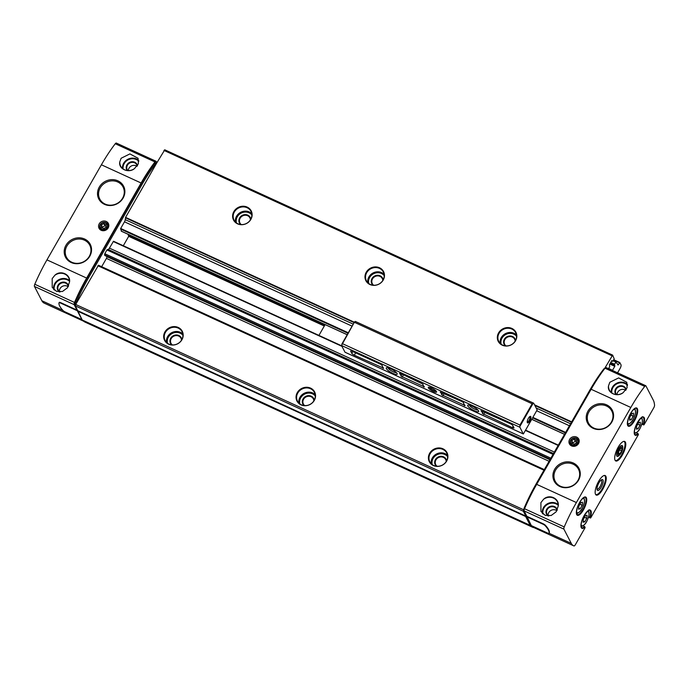 <?xml version="1.0" encoding="UTF-8"?>
<svg xmlns="http://www.w3.org/2000/svg" width="689" height="689" viewBox="0 0 689 689"><rect width="100%" height="100%" fill="white"/><g stroke="black" fill="none" stroke-linecap="round" stroke-linejoin="round"><path stroke-width="1.03" d="M641.838 424.123L643.466 424.872A0.474 0.431 -27.4 0 0 644.103 424.657L653.775 407.776A2.386 0.81 114.6 0 0 654.55 405.227A35.733 12.161 114.6 0 0 653.31 400.18L645.92 385.9A2.386 0.81 114.6 0 0 645.765 385.737A2.386 0.81 114.6 0 0 644.706 386.417A83.378 28.378 114.6 0 0 630.84 407.475L576.383 502.548A83.378 28.378 114.6 0 0 564.239 526.93A2.386 0.81 114.6 0 0 563.895 529.118L571.284 543.406A35.733 12.161 114.6 0 0 573.627 545.8A35.733 12.161 114.6 0 0 573.963 545.938A2.386 0.81 114.6 0 0 575.393 544.646L585.056 527.765A0.474 0.431 -27.4 0 0 585.073 527.361L584.754 526.732M588.535 517.198L590.163 517.947A0.474 0.431 -27.4 0 0 590.8 517.732L638.359 434.69A0.474 0.431 -27.4 0 0 638.376 434.285L638.057 433.657M116.475 143.217A2.386 0.81 114.6 0 0 116.32 143.062A2.386 0.81 114.6 0 0 115.261 143.743A83.378 28.378 114.6 0 0 101.395 164.792L46.947 259.874A83.378 28.378 114.6 0 0 34.794 284.256A2.386 0.81 114.6 0 0 34.45 286.443L41.84 300.731A35.733 12.161 114.6 0 0 44.182 303.126L83.636 321.212A35.733 12.161 114.6 0 1 82.241 320.006M588.664 516.767L590.516 517.181A10.008 3.402 114.6 0 0 588.389 510.48A10.008 3.402 114.6 0 0 581.24 522.968A10.008 3.402 114.6 0 0 584.772 527.214L585.056 527.765M583.023 525.836L584.548 526.534A9.525 3.247 114.6 0 1 581.723 527.688C582.093 528.291 579.277 527.481 582.928 518.042C587.243 511.126 589.491 508.568 589.663 510.368A9.525 3.247 114.6 0 1 589.836 517.31L590.163 517.947M641.967 423.692L643.819 424.105A10.008 3.402 114.6 0 0 641.692 417.405A10.008 3.402 114.6 0 0 634.543 429.893A10.008 3.402 114.6 0 0 638.074 434.139L638.359 434.69M636.335 432.761L637.85 433.459A9.525 3.247 114.6 0 1 635.025 434.613C635.396 435.215 632.58 434.406 636.231 424.967C640.546 418.051 642.794 415.493 642.966 417.293A9.525 3.247 114.6 0 1 643.138 424.235L643.466 424.872M605.872 476.288A10.723 3.652 114.6 0 0 605.175 475.565A10.723 3.652 114.6 0 0 597.389 483.79A10.723 3.652 114.6 0 0 596.235 495.055A10.723 3.652 114.6 0 0 603.418 488.079A10.723 3.652 114.6 0 0 605.872 476.288M625.405 442.183A10.723 3.652 114.6 0 0 624.699 441.468A10.723 3.652 114.6 0 0 616.913 449.693A10.723 3.652 114.6 0 0 615.768 460.958A10.723 3.652 114.6 0 0 622.942 453.982A10.723 3.652 114.6 0 0 625.405 442.183M606.208 367.693A2.386 0.81 114.6 0 0 606.053 367.538A2.386 0.81 114.6 0 0 605.002 368.219A83.378 28.378 114.6 0 0 591.128 389.268L536.679 484.35A83.378 28.378 114.6 0 0 524.527 508.732A2.386 0.81 114.6 0 0 524.183 510.919L531.348 525.604L547.471 532.993A2.386 0.577 29.8 0 0 549.073 533.295A2.386 0.577 29.8 0 0 549.09 533.26A35.733 8.638 29.8 0 0 545.171 525.69A2.386 0.577 29.8 0 0 542.898 524.165L526.775 516.776M558.254 506.019C559.537 498.414 549.245 493.668 543.561 499.284L540.899 502.625L540.934 511.41L545.266 515.406L551.166 515.501L556.126 511.832L558.254 506.019A9.525 8.656 152.6 0 0 557.384 501.738A9.525 8.656 152.6 0 0 543.561 499.284M46.947 259.874L86.65 278.072A83.378 28.378 114.6 0 0 74.507 302.454A2.386 0.81 114.6 0 0 74.162 304.65L81.552 318.929A35.733 12.161 114.6 0 0 82.198 319.954M69.537 282.016L67.41 287.821L62.449 291.49L56.558 291.404L52.218 287.399L52.183 278.614L54.844 275.281C60.511 269.675 70.821 274.377 69.537 282.016A9.525 8.656 152.6 0 0 68.667 277.736A9.525 8.656 152.6 0 0 54.844 275.281M156.868 162.75L156.179 161.424A2.386 0.81 114.6 0 0 156.024 161.26A2.386 0.81 114.6 0 0 154.973 161.941A83.378 28.378 114.6 0 0 141.107 182.998L86.65 278.072M119.8 161.855L121.118 158.263L129.911 153.897L138.067 158.289L138.386 163.758L134.493 168.59C128.533 173.619 118.224 168.917 119.8 161.855A9.525 8.656 152.6 0 0 120.67 166.135A9.525 8.656 152.6 0 0 134.493 168.59M608.516 385.866C606.94 392.902 617.223 397.648 623.209 392.601L627.102 387.769L626.783 382.292L618.636 377.908L609.825 382.274L608.516 385.866A9.525 8.656 152.6 0 0 609.386 390.146A9.525 8.656 152.6 0 0 623.209 392.601M164.749 149.84L156.644 163.155A2.386 0.81 114.6 0 0 155.645 163.853A83.378 28.378 114.6 0 0 141.779 184.902L88.476 277.977A83.378 28.378 114.6 0 0 76.324 302.359A2.386 0.81 114.6 0 0 75.893 304.15L75.368 305.907L82.224 319.997L530.211 525.345L530.444 524.94A35.733 12.161 114.6 0 0 532.786 527.335A35.733 12.161 114.6 0 0 533.122 527.473A2.386 0.81 114.6 0 0 533.519 527.395M544.31 469.622L98.467 265.231L75.893 304.15M549.081 461.286L106.433 258.392L101.671 266.703M106.433 258.392A1.43 0.482 114.6 0 0 106.847 256.652L106.7 256.36M553.517 453.543L108.199 249.427L106.941 249.935L104.78 253.716L104.9 255.524M108.199 249.427A2.386 0.81 114.6 0 0 109.422 248.126L113.504 241.245L341.701 345.844L113.504 241.245M324.321 326L128.697 236.327L123.314 245.74M128.697 236.327L128.085 234.303M352.105 326.155L124.485 221.824L120.687 228.455L121.402 231.194M124.485 221.824A2.386 0.81 114.6 0 0 125.252 219.645L125.587 217.371L156.644 163.155L155.68 162.707A2.386 0.81 114.6 0 0 154.629 163.388A83.378 28.378 114.6 0 0 140.763 184.437L87.451 277.512A83.378 28.378 114.6 0 0 75.308 301.894A2.386 0.81 114.6 0 0 74.963 304.082L75.454 305.038M608.602 368.71L609.765 366.35L609.395 364.8L611.815 360.58L612.667 361.363L614.218 358.9L612.659 355.111L604.632 368.494A2.386 0.81 114.6 0 0 603.633 369.192A83.378 28.378 114.6 0 0 589.767 390.25L536.464 483.325A83.378 28.378 114.6 0 0 524.312 507.698A2.386 0.81 114.6 0 0 523.881 509.49L523.356 511.247L525.871 516.104L77.883 310.765M525.871 516.104L525.638 516.509L77.65 311.17M82.861 320.29A35.733 12.161 114.6 0 0 84.799 321.996L532.786 527.335M525.638 516.509L530.211 525.345M617.568 372.818L620.169 368.279A2.859 0.973 114.6 0 0 620.996 364.808L619.773 362.483L618.222 364.946L617.645 364.679M612.418 370.458L614.786 366.324L614.416 364.774L615.82 361.992L618.222 364.946M611.729 370.139L611.281 369.933M523.881 509.49A2.386 0.81 114.6 0 0 523.967 509.894L524.114 510.17M366.229 272.25A9.939 9.035 152.6 0 1 383.127 270.846A9.939 9.035 152.6 0 1 374.825 285.341A9.939 9.035 152.6 0 1 366.229 272.25M233.864 211.583A9.939 9.035 152.6 0 1 250.77 210.171A9.939 9.035 152.6 0 1 242.459 224.674A9.939 9.035 152.6 0 1 233.864 211.583M498.586 332.916A9.939 9.035 152.6 0 1 515.484 331.512A9.939 9.035 152.6 0 1 507.182 346.007A9.939 9.035 152.6 0 1 498.586 332.916M429.66 453.276A9.939 9.035 152.6 0 1 446.558 451.872A9.939 9.035 152.6 0 1 438.256 466.367A9.939 9.035 152.6 0 1 429.66 453.276M164.938 331.934A9.939 9.035 152.6 0 1 181.836 330.531A9.939 9.035 152.6 0 1 173.533 345.025A9.939 9.035 152.6 0 1 164.938 331.934M297.303 392.609A9.939 9.035 152.6 0 1 314.201 391.197A9.939 9.035 152.6 0 1 305.899 405.7A9.939 9.035 152.6 0 1 297.303 392.609M531.986 525.905A35.733 12.161 114.6 0 0 533.915 527.602L573.627 545.8M527.007 516.371L543.121 523.761A2.386 0.577 29.8 0 1 545.404 525.285A35.733 8.638 29.8 0 1 549.322 532.855A2.386 0.577 29.8 0 1 549.305 532.898A2.386 0.577 29.8 0 1 549.279 532.924M569.605 439.427A5.245 4.763 152.6 0 1 578.51 438.686A5.245 4.763 152.6 0 1 574.135 446.326A5.245 4.763 152.6 0 1 569.605 439.427M554.671 469.304A13.944 12.669 152.6 0 1 578.372 467.323A13.944 12.669 152.6 0 1 566.728 487.666A13.944 12.669 152.6 0 1 554.671 469.304M587.984 411.126A13.944 12.669 152.6 0 1 611.686 409.154A13.944 12.669 152.6 0 1 600.041 429.488A13.944 12.669 152.6 0 1 587.984 411.126M81.319 319.334L65.197 311.945A2.386 0.577 29.8 0 1 62.923 310.42A35.733 8.638 29.8 0 1 59.004 302.85A2.386 0.577 29.8 0 1 59.021 302.807A2.386 0.577 29.8 0 1 60.632 303.108L76.746 310.498M76.979 310.102L60.856 302.712A2.386 0.577 -150.2 0 0 59.245 302.411A2.386 0.577 -150.2 0 0 59.237 302.445L59.047 302.781M99.216 223.813A5.245 4.763 152.6 0 1 108.121 223.072A5.245 4.763 152.6 0 1 103.746 230.72A5.245 4.763 152.6 0 1 99.216 223.813M99.268 187.115A13.944 12.669 152.6 0 1 122.978 185.143A13.944 12.669 152.6 0 1 111.325 205.486A13.944 12.669 152.6 0 1 99.268 187.115M65.955 245.293A13.944 12.669 152.6 0 1 89.656 243.32A13.944 12.669 152.6 0 1 78.012 263.654A13.944 12.669 152.6 0 1 65.955 245.293M499.077 333.347A9.525 8.656 152.6 0 1 507.569 328.24A9.525 8.656 152.6 0 1 515.691 332.701A9.525 8.656 152.6 0 1 511.204 344.767A9.525 8.656 152.6 0 1 498.758 341.46A9.525 8.656 152.6 0 1 499.077 333.347M505.321 345.861A6.072 5.521 152.6 0 1 504.365 339.203A6.072 5.521 152.6 0 1 510.79 335.991A6.072 5.521 152.6 0 1 515.493 340.599M506.01 345.921A5.598 5.09 152.6 0 1 504.675 344.336A5.598 5.09 152.6 0 1 504.865 339.565A5.598 5.09 152.6 0 1 509.851 336.568A5.598 5.09 152.6 0 1 514.623 339.186A5.598 5.09 152.6 0 1 515.139 341.193M297.786 393.031A9.525 8.656 152.6 0 1 306.278 387.924A9.525 8.656 152.6 0 1 314.399 392.385A9.525 8.656 152.6 0 1 309.912 404.46A9.525 8.656 152.6 0 1 297.476 401.144A9.525 8.656 152.6 0 1 297.786 393.031M304.03 405.545A6.072 5.521 152.6 0 1 303.074 398.888A6.072 5.521 152.6 0 1 309.499 395.675A6.072 5.521 152.6 0 1 314.201 400.283M304.727 405.606A5.598 5.09 152.6 0 1 303.384 404.021A5.598 5.09 152.6 0 1 303.573 399.258A5.598 5.09 152.6 0 1 308.56 396.253A5.598 5.09 152.6 0 1 313.331 398.871A5.598 5.09 152.6 0 1 313.848 400.877M165.429 332.365A9.525 8.656 152.6 0 1 173.921 327.258A9.525 8.656 152.6 0 1 182.034 331.719A9.525 8.656 152.6 0 1 177.555 343.785A9.525 8.656 152.6 0 1 165.11 340.478A9.525 8.656 152.6 0 1 165.429 332.365M171.673 344.879A6.072 5.521 152.6 0 1 170.717 338.221A6.072 5.521 152.6 0 1 177.133 335.009A6.072 5.521 152.6 0 1 181.836 339.617M172.362 344.931A5.598 5.09 152.6 0 1 171.027 343.355A5.598 5.09 152.6 0 1 171.208 338.583A5.598 5.09 152.6 0 1 176.203 335.586A5.598 5.09 152.6 0 1 180.966 338.204A5.598 5.09 152.6 0 1 181.491 340.211M430.151 453.698A9.525 8.656 152.6 0 1 438.643 448.591A9.525 8.656 152.6 0 1 446.756 453.052A9.525 8.656 152.6 0 1 442.278 465.127A9.525 8.656 152.6 0 1 429.833 461.811A9.525 8.656 152.6 0 1 430.151 453.698M436.395 466.212A6.072 5.521 152.6 0 1 435.431 459.563A6.072 5.521 152.6 0 1 441.856 456.342A6.072 5.521 152.6 0 1 446.558 460.95M437.084 466.272A5.598 5.09 152.6 0 1 435.749 464.687A5.598 5.09 152.6 0 1 435.93 459.925A5.598 5.09 152.6 0 1 440.926 456.919A5.598 5.09 152.6 0 1 445.688 459.546A5.598 5.09 152.6 0 1 446.214 461.552M234.355 212.005A9.525 8.656 152.6 0 1 242.847 206.898A9.525 8.656 152.6 0 1 250.968 211.359A9.525 8.656 152.6 0 1 246.481 223.434A9.525 8.656 152.6 0 1 234.036 220.118A9.525 8.656 152.6 0 1 234.355 212.005M240.599 224.519A6.072 5.521 152.6 0 1 239.643 217.862A6.072 5.521 152.6 0 1 246.068 214.649A6.072 5.521 152.6 0 1 250.77 219.257M241.288 224.58A5.598 5.09 152.6 0 1 239.953 222.995A5.598 5.09 152.6 0 1 240.142 218.232A5.598 5.09 152.6 0 1 245.129 215.226A5.598 5.09 152.6 0 1 249.9 217.853A5.598 5.09 152.6 0 1 250.417 219.86M366.72 272.68A9.525 8.656 152.6 0 1 375.212 267.565A9.525 8.656 152.6 0 1 383.325 272.034A9.525 8.656 152.6 0 1 378.847 284.101A9.525 8.656 152.6 0 1 366.402 280.793A9.525 8.656 152.6 0 1 366.72 272.68M372.964 285.186A6.072 5.521 152.6 0 1 372 278.537A6.072 5.521 152.6 0 1 378.425 275.324A6.072 5.521 152.6 0 1 383.127 279.932M373.653 285.246A5.598 5.09 152.6 0 1 372.31 283.661A5.598 5.09 152.6 0 1 372.499 278.899A5.598 5.09 152.6 0 1 377.486 275.893A5.598 5.09 152.6 0 1 382.257 278.52A5.598 5.09 152.6 0 1 382.774 280.526M617.025 394.616A5.357 4.875 152.6 0 1 617.706 392.23A5.357 4.875 152.6 0 1 625.707 390.31M128.309 170.605A5.357 4.875 152.6 0 1 128.989 168.228A5.357 4.875 152.6 0 1 136.99 166.299M59.4 291.481A5.357 4.875 152.6 0 1 60.055 288.579A5.357 4.875 152.6 0 1 68.142 286.719M548.117 515.493A5.357 4.875 152.6 0 1 548.771 512.59A5.357 4.875 152.6 0 1 556.858 510.721M622.718 448.246A4.789 1.628 114.6 0 0 619.316 449.435A4.789 1.628 114.6 0 0 617.757 454.49A4.789 1.628 114.6 0 0 619.609 455.024A4.789 1.628 114.6 0 0 622.718 448.246L622.744 447.256A5.96 2.024 114.6 0 0 622.141 445.533A5.96 2.024 114.6 0 0 621.271 445.576A5.96 2.024 114.6 0 0 617.783 450.089A5.96 2.024 114.6 0 0 616.638 455.67A5.96 2.024 114.6 0 0 617.155 456.351M597.001 489.001A4.926 1.679 114.6 0 0 597.156 489.104A4.926 1.679 114.6 0 0 600.455 485.9A4.926 1.679 114.6 0 0 601.583 480.483A4.926 1.679 114.6 0 0 601.264 480.155A4.926 1.679 114.6 0 0 601.084 480.104M602.961 480.018A5.96 2.024 114.6 0 0 601.738 479.682A5.96 2.024 114.6 0 0 598.25 484.186A5.96 2.024 114.6 0 0 597.113 489.776A5.96 2.024 114.6 0 0 601.075 487.511A5.96 2.024 114.6 0 0 602.961 480.018M638.694 422.615L640.374 422.202L640.072 425.259L638.083 428.739L636.395 429.152L636.705 426.086L638.694 422.615M585.392 515.691L587.071 515.277L586.761 518.335L584.772 521.814L583.092 522.228L583.402 519.161L585.392 515.691M580.827 502.643L582.506 502.229L582.196 505.287L580.207 508.766L578.527 509.18L578.838 506.114L580.827 502.643M631.839 413.572L633.518 413.167L633.208 416.225L631.219 419.704L629.539 420.109L629.841 417.052L631.839 413.572M636.515 428.015L638.083 428.739M637.781 424.217L640.072 425.259M629.651 418.981L631.219 419.704M630.917 415.174L633.208 416.225M578.639 508.043L580.207 508.766M579.914 504.236L582.196 505.287M583.204 521.091L584.772 521.814M584.479 517.293L586.761 518.335M611.772 411.014L611.815 411.1A13.1 11.902 152.6 0 1 605.648 427.697A13.1 11.902 152.6 0 1 588.544 423.141L588.501 423.055A13.1 11.902 152.6 0 1 588.931 411.901A13.1 11.902 152.6 0 1 600.61 404.874A13.1 11.902 152.6 0 1 611.772 411.014A13.1 11.902 152.6 0 1 605.605 427.611A13.1 11.902 152.6 0 1 588.501 423.055M89.742 245.172L89.785 245.267A13.1 11.902 152.6 0 1 83.619 261.854A13.1 11.902 152.6 0 1 66.514 257.307L66.463 257.221A13.1 11.902 152.6 0 1 66.902 246.059A13.1 11.902 152.6 0 1 78.58 239.04A13.1 11.902 152.6 0 1 89.742 245.172A13.1 11.902 152.6 0 1 83.576 261.768A13.1 11.902 152.6 0 1 66.463 257.221M123.055 187.003L123.098 187.089A13.1 11.902 152.6 0 1 116.941 203.686A13.1 11.902 152.6 0 1 99.827 199.13L99.784 199.043A13.1 11.902 152.6 0 1 100.215 187.89A13.1 11.902 152.6 0 1 111.894 180.862A13.1 11.902 152.6 0 1 123.055 187.003A13.1 11.902 152.6 0 1 116.889 203.6A13.1 11.902 152.6 0 1 99.784 199.043M578.459 469.183L578.502 469.269A13.1 11.902 152.6 0 1 572.335 485.866A13.1 11.902 152.6 0 1 555.231 481.318L555.179 481.223A13.1 11.902 152.6 0 1 555.618 470.07A13.1 11.902 152.6 0 1 567.297 463.051A13.1 11.902 152.6 0 1 578.459 469.183A13.1 11.902 152.6 0 1 572.292 485.779A13.1 11.902 152.6 0 1 555.179 481.223M570.638 440.176A4.255 3.867 152.6 0 1 577.864 439.573A4.255 3.867 152.6 0 1 574.316 445.774A4.255 3.867 152.6 0 1 570.638 440.176M570.983 440.185A3.738 3.402 152.6 0 1 577.339 439.66A3.738 3.402 152.6 0 1 574.213 445.111A3.738 3.402 152.6 0 1 570.983 440.185M571.827 440.572L571.853 443.122L574.204 444.198L576.529 442.734L576.504 440.185L574.152 439.108L571.827 440.572L572.981 443.638M576.521 441.882L575.289 441.313L574.152 439.108M575.289 441.313L572.964 442.786M100.249 224.571A4.255 3.867 152.6 0 1 107.475 223.968A4.255 3.867 152.6 0 1 103.927 230.169A4.255 3.867 152.6 0 1 100.249 224.571M100.594 224.58A3.738 3.402 152.6 0 1 106.95 224.054A3.738 3.402 152.6 0 1 103.824 229.506A3.738 3.402 152.6 0 1 100.594 224.58M101.438 224.967L101.464 227.508L103.815 228.593L106.14 227.12L106.115 224.58L103.763 223.503L101.438 224.967L102.592 228.025M106.132 226.268L104.9 225.708L103.763 223.503M104.9 225.708L102.575 227.172M400.137 373.24L422.994 384.161A10.723 2.592 29.8 0 0 424.398 386.882L400.895 376.108A10.723 2.592 29.8 0 0 399.491 373.386L400.137 373.24M381.008 364.464L382.266 365.497A10.723 2.592 29.8 0 0 383.678 368.219L354.31 355.205A2.386 0.577 29.8 0 1 351.821 353.388L350.71 351.252A2.386 0.577 29.8 0 1 350.684 351.002A2.386 0.577 29.8 0 1 352.294 351.304L381.008 364.464M345.267 352.329L523.373 433.967L537.153 409.895L533.682 403.177L532.149 403.78L519.971 425.044L519.894 427.249L523.244 433.906M519.894 427.249L341.511 345.49L354.499 321.978L355.3 321.418L533.682 403.177M344.991 352.2L341.511 345.49M428.369 387.864A4.763 1.154 29.8 0 1 428.584 387.184A4.763 1.154 29.8 0 1 433.011 388.725A4.763 1.154 29.8 0 1 436.585 391.774A4.763 1.154 29.8 0 1 433.14 391.395A4.763 1.154 29.8 0 1 428.369 387.864M467.771 405.924A6.313 1.524 29.8 0 1 468.055 405.029A6.313 1.524 29.8 0 1 473.929 407.07A6.313 1.524 29.8 0 1 478.666 411.1A6.313 1.524 29.8 0 1 474.101 410.601A6.313 1.524 29.8 0 1 467.771 405.924M386.322 368.589A6.313 1.524 29.8 0 1 386.607 367.693A6.313 1.524 29.8 0 1 392.472 369.735A6.313 1.524 29.8 0 1 397.208 373.765A6.313 1.524 29.8 0 1 392.644 373.266A6.313 1.524 29.8 0 1 386.322 368.589M510.308 423.735A2.386 0.577 29.8 0 1 512.805 425.552L513.908 427.688A2.386 0.577 29.8 0 1 513.942 427.938A2.386 0.577 29.8 0 1 512.332 427.636L482.352 413.443A10.723 2.592 29.8 0 0 480.939 410.722L510.308 423.735M462.457 401.799L463.723 402.832A10.723 2.592 29.8 0 0 465.127 405.554L441.623 394.78A10.723 2.592 29.8 0 0 440.219 392.058L462.457 401.799M532.149 403.78L354.585 322.392M519.971 425.044L342.407 343.656M325.13 324.571L318.929 335.405M354.499 321.978L341.865 344.044M527.352 422.641A3.574 1.214 -65.4 0 1 527.283 422.478A3.574 1.214 -65.4 0 1 527.972 419.127A3.574 1.214 -65.4 0 1 530.065 416.423A3.574 1.214 -65.4 0 1 530.263 419.963A3.574 1.214 -65.4 0 1 527.352 422.641M532.881 403.745L520.238 425.811M436.077 391.007A3.858 0.93 29.8 0 1 432.692 389.931A3.858 0.93 29.8 0 1 429.574 387.451A3.858 0.93 29.8 0 1 429.497 387.235M477.873 409.964A5.004 1.206 29.8 0 1 473.455 408.499A5.004 1.206 29.8 0 1 469.519 405.339A5.004 1.206 29.8 0 1 469.433 405.132M396.416 372.628A5.004 1.206 29.8 0 1 391.998 371.164A5.004 1.206 29.8 0 1 388.062 368.004A5.004 1.206 29.8 0 1 387.985 367.797M529.652 416.69A2.928 0.999 -65.4 0 1 529.746 416.716A2.928 0.999 -65.4 0 1 529.428 419.799A2.928 0.999 -65.4 0 1 527.3 422.047A2.928 0.999 -65.4 0 1 527.223 421.987M618.834 451.553A3.436 1.171 114.6 0 0 618.446 453.336A3.436 1.171 114.6 0 0 618.576 454.103A3.436 1.171 114.6 0 0 619.979 453.767A3.436 1.171 114.6 0 0 621.633 450.864A3.436 1.171 114.6 0 0 621.891 448.315A3.436 1.171 114.6 0 0 620.686 448.47A3.436 1.171 114.6 0 0 620.488 448.66A3.436 1.171 114.6 0 0 618.834 451.553M618.576 454.103L619.979 453.767L621.633 450.864L621.891 448.315M622.107 445.516L622.141 445.533A5.96 2.024 114.6 0 0 618.515 448.737A5.96 2.024 114.6 0 0 617.172 456.359A5.96 2.024 114.6 0 0 618.877 455.696L619.609 455.024M618.472 453.078L619.979 453.767M619.583 449.926L621.633 450.864M590.516 517.181L590.8 517.732M643.819 424.105L644.103 424.657M586.365 497.742A10.008 3.402 114.6 0 0 577.46 507.164A10.008 3.402 114.6 0 0 580.784 513.598A10.008 3.402 114.6 0 0 586.365 497.742M637.368 408.68A10.008 3.402 114.6 0 0 628.471 418.102A10.008 3.402 114.6 0 0 631.796 424.527A10.008 3.402 114.6 0 0 637.368 408.68M576.383 502.548L536.679 484.35M564.239 526.93L524.527 508.732M34.794 284.256L74.507 302.454M101.395 164.792L141.107 182.998M115.261 143.743L154.973 161.941M644.706 386.417L605.002 368.219M630.84 407.475L591.128 389.268M619.73 362.474L613.744 359.736M619.489 362.741L613.572 360.028M616.061 361.734L613.322 360.476L616.112 361.734M615.82 361.992L613.15 360.769M614.554 364.197L610.738 362.448M614.416 364.774L610.454 362.957M614.924 365.747L610.118 363.542M614.786 366.324L609.825 364.05M611.47 369.76L608.723 368.494L611.513 369.76M612.633 361.329L611.643 360.872M611.935 355.748L163.939 150.409M571.672 421.84L534.526 404.813M354.353 322.228L125.587 217.371M571.439 422.245L534.871 405.476M354.12 322.633L125.441 217.81M570.57 423.761L536.171 408M353.25 324.149L125.252 219.645M569.424 425.768L536.662 410.756M565.626 432.399L532.864 417.379M348.307 332.787L120.687 228.455M565.342 432.89L532.58 417.878M348.023 333.287L120.541 229.015M564.532 434.303L531.77 419.291M347.213 334.699L121.255 231.125M324.614 325.492L128.834 235.75M558.331 445.137L525.569 430.125L558.331 445.137M558.159 445.447L525.397 430.427M341.959 346.343L113.22 241.503M554.361 452.07L109.422 248.126M553.198 454.103L107.191 249.668M553.026 454.396L106.941 249.935M550.864 458.176L104.78 253.716M550.278 459.193L104.504 254.87M550.063 459.572L104.823 255.481M549.96 459.761L106.847 256.652M543.966 470.217L97.89 265.747M523.7 509.8L75.712 304.46M523.356 511.247L75.368 305.907M524.863 507.948L524.312 507.698M537.101 483.618L536.464 483.325M590.404 390.542L589.767 390.25M604.098 369.407L603.633 369.192M549.322 532.855L549.09 533.26L571.284 543.406M563.895 529.118L524.183 510.919M74.963 304.082L75.73 304.435M75.308 301.894L76.324 302.359M87.451 277.512L88.476 277.977M140.763 184.437L141.779 184.902M154.629 163.388L155.645 163.853M34.45 286.443L74.162 304.65M41.84 300.731L62.88 310.377M500.188 343.406A9.525 8.656 152.6 0 1 501.273 337.584A9.525 8.656 152.6 0 1 516.457 334.992M501.187 344.259A8.811 8.01 152.6 0 1 502.023 338.127A8.811 8.01 152.6 0 1 516.578 336.301M298.897 403.099A9.525 8.656 152.6 0 1 299.982 397.269A9.525 8.656 152.6 0 1 315.166 394.676M299.896 403.952A8.811 8.01 152.6 0 1 300.731 397.82A8.811 8.01 152.6 0 1 315.286 395.986M166.54 342.424A9.525 8.656 152.6 0 1 167.625 336.602A9.525 8.656 152.6 0 1 182.809 334.01M167.53 343.277A8.811 8.01 152.6 0 1 168.374 337.145A8.811 8.01 152.6 0 1 182.929 335.319M431.254 463.766A9.525 8.656 152.6 0 1 432.347 457.944A9.525 8.656 152.6 0 1 447.531 455.343M432.253 464.619A8.811 8.01 152.6 0 1 433.088 458.486A8.811 8.01 152.6 0 1 447.643 456.652M235.466 222.073A9.525 8.656 152.6 0 1 236.551 216.251A9.525 8.656 152.6 0 1 251.735 213.65M236.465 222.926A8.811 8.01 152.6 0 1 237.3 216.794A8.811 8.01 152.6 0 1 251.855 214.959M367.823 282.74A9.525 8.656 152.6 0 1 368.916 276.918A9.525 8.656 152.6 0 1 384.092 274.317M368.822 283.592A8.811 8.01 152.6 0 1 369.657 277.46A8.811 8.01 152.6 0 1 384.212 275.626M611.238 392.489A9.525 8.656 152.6 0 1 612.4 387.244A9.525 8.656 152.6 0 1 627.472 384.54M611.841 392.971A9.052 8.225 152.6 0 1 612.9 387.606A9.052 8.225 152.6 0 1 627.524 385.349M615.897 394.539A5.839 5.305 152.6 0 1 615.647 388.863A5.839 5.305 152.6 0 1 621.478 385.745A5.839 5.305 152.6 0 1 626.232 389.569M616.5 394.59A5.357 4.875 152.6 0 1 615.966 393.789A5.357 4.875 152.6 0 1 616.147 389.233A5.357 4.875 152.6 0 1 620.927 386.357A5.357 4.875 152.6 0 1 625.491 388.863A5.357 4.875 152.6 0 1 625.905 390.052L625.491 388.863M122.521 168.478A9.525 8.656 152.6 0 1 123.684 163.233A9.525 8.656 152.6 0 1 138.765 160.528M123.124 168.96A9.052 8.225 152.6 0 1 124.184 163.594A9.052 8.225 152.6 0 1 138.808 161.338M127.181 170.528A5.839 5.305 152.6 0 1 126.931 164.86A5.839 5.305 152.6 0 1 132.762 161.734A5.839 5.305 152.6 0 1 137.516 165.558M127.784 170.588A5.357 4.875 152.6 0 1 127.25 169.787A5.357 4.875 152.6 0 1 127.431 165.222A5.357 4.875 152.6 0 1 132.21 162.346A5.357 4.875 152.6 0 1 136.775 164.86A5.357 4.875 152.6 0 1 137.189 166.04L136.775 164.86M53.673 289.449A9.525 8.656 152.6 0 1 54.758 283.592A9.525 8.656 152.6 0 1 69.52 280.595M54.353 290.078A9.052 8.225 152.6 0 1 55.258 283.954A9.052 8.225 152.6 0 1 69.555 281.362M59.4 291.972A5.839 5.305 152.6 0 1 58.005 285.212A5.839 5.305 152.6 0 1 63.81 282.094A5.839 5.305 152.6 0 1 68.573 285.875M58.324 290.138L60.081 291.964A5.357 4.875 152.6 0 1 58.324 290.138A5.357 4.875 152.6 0 1 58.505 285.573A5.357 4.875 152.6 0 1 63.276 282.705A5.357 4.875 152.6 0 1 67.849 285.212A5.357 4.875 152.6 0 1 68.271 286.478L67.849 285.212M542.389 513.46A9.525 8.656 152.6 0 1 543.475 507.595A9.525 8.656 152.6 0 1 558.236 504.606M543.07 514.089A9.052 8.225 152.6 0 1 543.974 507.965A9.052 8.225 152.6 0 1 558.271 505.373M548.108 515.983A5.839 5.305 152.6 0 1 546.721 509.223A5.839 5.305 152.6 0 1 552.526 506.096A5.839 5.305 152.6 0 1 557.289 509.886M547.04 514.149L548.797 515.966A5.357 4.875 152.6 0 1 547.04 514.149A5.357 4.875 152.6 0 1 547.221 509.584A5.357 4.875 152.6 0 1 551.992 506.708A5.357 4.875 152.6 0 1 556.566 509.223A5.357 4.875 152.6 0 1 556.988 510.48M615.165 460.416A10.481 3.566 114.6 0 0 622.201 453.767A10.481 3.566 114.6 0 0 624.673 442.105A10.481 3.566 114.6 0 0 623.898 441.365M615.57 460.846A10.723 3.652 114.6 0 0 622.684 453.5A10.723 3.652 114.6 0 0 624.992 441.994A10.723 3.652 114.6 0 0 624.492 441.391M595.64 494.513A10.481 3.566 114.6 0 0 602.677 487.872A10.481 3.566 114.6 0 0 605.149 476.202A10.481 3.566 114.6 0 0 604.365 475.462M596.045 494.943A10.723 3.652 114.6 0 0 603.151 487.605A10.723 3.652 114.6 0 0 605.467 476.099A10.723 3.652 114.6 0 0 604.959 475.488M636.731 408.896A9.525 3.247 114.6 0 0 636.111 408.258C635.895 408.766 634.121 405.459 628.342 418.585C626.215 428.437 628.575 424.312 628.17 425.578A9.525 3.247 114.6 0 0 634.543 419.377A9.525 3.247 114.6 0 0 636.731 408.896M585.728 497.958A9.525 3.247 114.6 0 0 585.099 497.32C584.883 497.828 583.118 494.521 577.33 507.647C575.212 517.499 577.563 513.374 577.158 514.64A9.525 3.247 114.6 0 0 583.54 508.448A9.525 3.247 114.6 0 0 585.728 497.958M641.356 417.861A8.337 2.842 114.6 0 0 641.244 417.818L642.139 418.645L642.415 421.608C641.071 426.749 639.59 429.996 637.962 431.34C635.861 433.217 634.672 433.777 634.405 433.019A8.337 2.842 114.6 0 1 634.302 432.968M634.38 431.047A7.743 2.635 114.6 0 0 639.297 429.497A7.743 2.635 114.6 0 0 642.122 419.153A7.743 2.635 114.6 0 0 639.84 419.136M588.053 510.937A8.337 2.842 114.6 0 0 587.941 510.894L588.837 511.72L589.104 514.683C587.769 519.825 586.287 523.072 584.66 524.415C582.558 526.301 581.37 526.852 581.103 526.095A8.337 2.842 114.6 0 1 580.999 526.043L581.103 526.095M581.077 524.122A7.743 2.635 114.6 0 0 585.986 522.572A7.743 2.635 114.6 0 0 588.819 512.228A7.743 2.635 114.6 0 0 586.537 512.211M583.48 497.889A8.337 2.842 114.6 0 0 583.376 497.846L584.272 498.672L584.539 501.635C583.204 506.777 581.723 510.024 580.095 511.367C577.993 513.245 576.805 513.805 576.538 513.047A8.337 2.842 114.6 0 1 576.435 512.995L576.538 513.047M576.512 511.074A7.743 2.635 114.6 0 0 581.421 509.524A7.743 2.635 114.6 0 0 584.255 499.18A7.743 2.635 114.6 0 0 581.972 499.163M634.491 408.827A8.337 2.842 114.6 0 0 634.388 408.784L635.275 409.611L635.551 412.565C634.207 417.715 632.726 420.962 631.098 422.305C628.997 424.183 627.808 424.743 627.541 423.985A8.337 2.842 114.6 0 1 627.438 423.933M627.515 422.004A7.743 2.635 114.6 0 0 632.433 420.454A7.743 2.635 114.6 0 0 635.258 410.119A7.743 2.635 114.6 0 0 632.976 410.101M352.863 351.562L351.821 353.388M355.662 352.846L354.31 355.205M383.325 367.848L383.024 368.374M513.141 426.215L512.332 427.636M484.961 412.117L483.618 414.477M483.497 411.445L482.352 413.443M424.054 386.512L423.752 387.037M403.513 374.782L402.161 377.141M402.04 374.11L400.895 376.108M442.769 392.773L441.623 394.78M444.241 393.453L442.889 395.805M464.782 405.184L464.481 405.709M619.773 362.483L613.753 359.718M612.667 361.363L611.634 360.89M612.659 355.111L164.671 149.763M564.515 434.346L531.753 419.325M347.196 334.733L121.307 231.194M550.055 459.58L104.857 255.516M544.319 469.597L98.467 265.231M645.765 385.737L606.053 367.538M116.32 143.062L156.024 161.26M616.509 394.599L615.966 393.789M127.792 170.588L127.25 169.787M556.566 509.223L556.988 510.489M523.295 433.949L345.129 352.286"/></g></svg>

